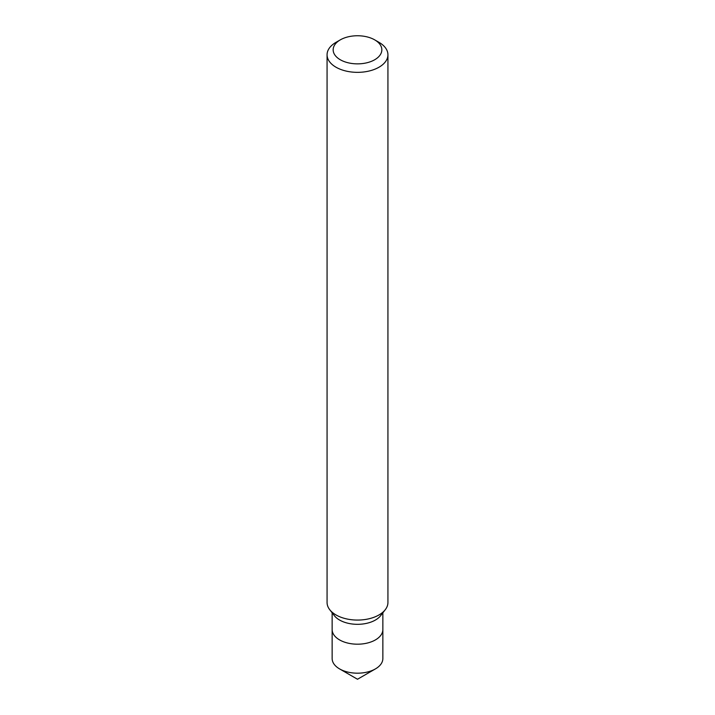 <?xml version="1.0" encoding="UTF-8"?>
<svg xmlns="http://www.w3.org/2000/svg" width="715" height="715" viewBox="0 0 715 715"><rect width="100%" height="100%" fill="white"/><g stroke="black" fill="none" stroke-linecap="round" stroke-linejoin="round"><path stroke-width="1.07" d="M335.979 42.355L340.286 39.87A24.346 14.059 180 0 1 374.714 39.87A24.346 14.059 180 0 1 374.714 59.747A24.346 14.059 180 0 1 340.286 59.747A24.346 14.059 180 0 1 340.286 39.87L335.979 42.355A30.432 17.571 180 0 0 327.068 54.778L327.068 602.504A30.432 17.571 180 0 0 329.722 609.681A30.432 17.571 180 0 0 379.022 614.927A30.432 17.571 180 0 0 385.278 609.681A30.432 17.571 180 0 0 387.932 602.504L387.932 54.778A30.432 17.571 180 0 1 379.022 67.201A30.432 17.571 180 0 1 345.854 71.008A30.432 17.571 180 0 1 327.068 54.778M385.278 609.681L380.648 615.66A25.356 14.64 180 0 1 375.429 620.03A25.356 14.64 180 0 1 334.352 615.66L329.722 609.681M382.856 612.809L382.856 629.558A25.356 14.64 180 0 1 375.429 639.907A25.356 14.64 180 0 1 347.794 643.08A25.356 14.64 180 0 1 332.144 629.558L332.144 658.542A25.356 14.64 180 0 0 339.571 668.9A25.356 14.64 180 0 0 375.429 668.9L357.5 679.25L339.571 668.9M374.714 39.87L379.022 42.355A30.432 17.571 180 0 1 387.932 54.778M357.5 679.25L375.429 668.9A25.356 14.64 180 0 0 382.856 658.542L382.856 629.558A25.356 14.64 180 0 1 375.429 639.907A25.356 14.64 180 0 1 347.794 643.08A25.356 14.64 180 0 1 332.144 629.558L332.144 612.809"/></g></svg>
